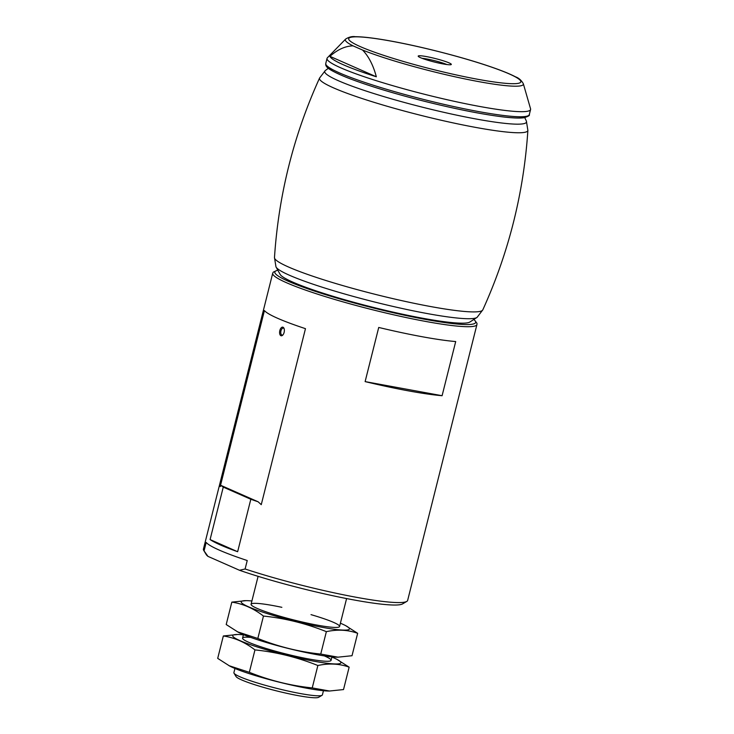 <?xml version="1.0" encoding="UTF-8"?>
<svg xmlns="http://www.w3.org/2000/svg" width="734" height="734" viewBox="0 0 734 734"><rect width="100%" height="100%" fill="white"/><g stroke="black" fill="none" stroke-linecap="round" stroke-linejoin="round"><path stroke-width="1.1" d="M476.935 324.547A105.283 11.093 14.1 0 1 372.12 309.656A105.283 11.093 14.1 0 1 272.709 273.25L203.419 549.115A105.283 11.093 14.1 0 0 203.703 550.399A105.283 11.093 14.1 0 0 204.061 550.895L206.19 542.435A105.283 11.093 -165.9 0 0 247.23 560.528L245.11 568.988A105.283 11.093 14.1 0 0 406.783 601.412A105.283 11.093 14.1 0 0 407.645 600.412L476.935 324.547L476.981 323.318L474.136 319.556M442.097 395.709L455.704 341.549A105.283 11.093 -165.9 0 1 378.726 327.456L365.119 381.607A105.283 11.093 14.1 0 0 442.097 395.709L365.119 381.607M261.258 504.671L305.472 328.667A105.283 11.093 -165.9 0 1 264.423 310.574L220.218 486.587L221.255 485.541A105.283 11.093 14.1 0 0 223.264 487.11L250.817 499.258A105.283 11.093 14.1 0 0 258.129 501.79L261.258 504.671M223.264 487.11L210.089 539.573A105.283 11.093 14.1 0 0 237.642 551.72L250.817 499.258M203.703 550.399L206.245 554.592A101.778 10.726 14.1 0 0 207.979 556.381L239.495 570.272A101.778 10.726 14.1 0 0 339.328 597.1A101.778 10.726 14.1 0 0 402.553 603.908L406.783 601.412M239.495 570.272L245.11 568.988M204.061 550.895L207.979 556.381M234.944 668.481L233.898 672.638A45.627 4.808 14.1 0 0 234.027 673.197L236.064 676.555A42.82 4.514 14.1 0 0 276.369 690.841A42.82 4.514 14.1 0 0 318.648 697.3L322.024 695.3A45.627 4.808 14.1 0 0 322.4 694.869L323.446 690.712M234.027 673.197A45.627 4.808 14.1 0 0 276.984 688.419A45.627 4.808 14.1 0 0 322.024 695.3M210.089 539.573L237.642 551.72M284.113 332.41A4.386 2.294 100.4 0 1 282.728 335.126A4.386 2.294 100.4 0 1 279.782 334.08A4.386 2.294 100.4 0 1 280.847 328.236A4.386 2.294 100.4 0 1 283.985 328.309A4.386 2.294 100.4 0 1 284.113 332.41M221.255 485.541L258.129 501.79M283.021 334.787A3.532 1.844 100.4 0 1 282.058 335.071A3.532 1.844 100.4 0 1 280.874 331.263A3.532 1.844 100.4 0 1 283.324 328.116A3.532 1.844 100.4 0 1 284.131 328.731M329.924 56.334C337.603 49.517 345.319 46.031 353.063 45.857L362.55 50.031C368.651 56.279 373.248 65.198 376.34 76.786L329.924 56.334A102.907 10.845 14.1 0 0 376.34 76.786M345.65 39.067L327.392 57.784A104.934 11.056 14.1 0 0 327.034 58.399A104.934 11.056 14.1 0 0 426.115 94.686A104.934 11.056 14.1 0 0 530.581 109.522A104.934 11.056 14.1 0 0 530.563 108.815L523.314 83.694C521.314 80.245 518.736 77.96 515.589 76.868C509.249 73.538 499.551 69.712 486.504 65.372C459.53 56.371 420.398 46.407 391.268 41.122C375.331 38.214 363.367 36.737 355.357 36.7C352.219 36.205 348.989 36.994 345.65 39.067A91.768 9.67 14.1 0 0 353.063 45.857M426.436 56.591A17.075 1.798 14.1 0 0 418.252 56.316A17.075 1.798 14.1 0 0 434.326 62.014A17.075 1.798 14.1 0 0 451.181 64.583A17.075 1.798 14.1 0 0 443.951 61.005A17.075 1.798 14.1 0 0 426.436 56.591M446.859 64.537A15.029 1.587 14.1 0 0 426.94 59.004A15.029 1.587 14.1 0 0 422.078 58.307M274.479 257.588C278.617 194.996 293.646 135.139 319.584 78.024A107.403 11.322 14.1 0 0 319.565 78.061L325.272 70.574A104.026 10.964 14.1 0 0 325.245 70.592A104.026 10.964 14.1 0 0 422.94 107.32A104.026 10.964 14.1 0 0 526.406 121.119A104.026 10.964 14.1 0 0 526.388 121.092L527.874 130.386A107.403 11.322 14.1 0 0 527.884 130.349C523.746 192.941 508.708 252.79 482.779 309.913A107.403 11.322 14.1 0 0 482.789 309.876L477.091 317.363A104.026 10.964 14.1 0 0 477.109 317.345A104.026 10.964 14.1 0 1 374.074 301.876A104.026 10.964 14.1 0 1 275.966 266.846L274.479 257.551A107.403 11.322 14.1 0 0 274.479 257.588A107.403 11.322 14.1 0 0 375.927 294.517A107.403 11.322 14.1 0 0 482.779 309.913M319.565 78.061A107.403 11.322 14.1 0 0 420.921 115.376A107.403 11.322 14.1 0 0 527.874 130.386M477.109 317.345L469.595 322.198A98.328 10.359 14.1 0 1 372.725 307.252A98.328 10.359 14.1 0 1 280.287 274.654L275.956 266.818A104.026 10.964 14.1 0 0 275.966 266.846M340.402 623.212A55.802 5.881 -165.9 0 1 345.604 625.616A55.802 5.881 -165.9 0 1 293.894 621.083A55.802 5.881 -165.9 0 1 246.184 600.641A55.802 5.881 -165.9 0 1 251.9 600.981M311.014 614.642A45.627 4.808 -165.9 0 1 339.2 626.928A45.627 4.808 -165.9 0 1 294.16 620.046A45.627 4.808 -165.9 0 1 251.202 604.825A45.627 4.808 -165.9 0 1 281.856 607.321M246.184 600.641L231.834 602.128C243.119 603.816 253.661 608.458 263.46 616.065C284.902 618.239 305.876 623.441 326.364 631.653C337.539 629.249 347.962 629.8 357.651 633.314L345.604 625.616M357.651 633.314L352.017 655.719L337.668 657.205A55.802 5.881 -165.9 0 1 315.739 654.453A55.802 5.881 -165.9 0 1 238.247 632.231L226.2 624.533L231.834 602.128M338.2 657.205L320.74 654.067C299.288 651.884 278.324 646.691 257.827 638.47L237.449 631.8M257.827 638.47L263.46 616.065M320.74 654.067L326.364 631.653M331.896 657.058A55.802 5.881 -165.9 0 1 337.099 659.462A55.802 5.881 -165.9 0 1 285.388 654.93A55.802 5.881 -165.9 0 1 237.688 634.488A55.802 5.881 -165.9 0 1 243.404 634.827M324.281 655.884A45.627 4.808 -165.9 0 1 330.704 660.774A45.627 4.808 -165.9 0 1 285.654 653.893A45.627 4.808 -165.9 0 1 242.697 638.672A45.627 4.808 -165.9 0 1 250.67 637.396M237.688 634.488L223.329 635.974C234.614 637.663 245.156 642.314 254.955 649.911C276.397 652.095 297.371 657.288 317.868 665.509C329.034 663.105 339.457 663.655 349.145 667.16L337.099 659.462M349.145 667.16L343.521 689.565L329.162 691.052A55.802 5.881 -165.9 0 1 307.243 688.308A55.802 5.881 -165.9 0 1 229.751 666.077L217.704 658.38L223.329 635.974M329.704 691.052L312.234 687.914C290.792 685.73 269.818 680.537 249.331 672.316L228.944 665.655M249.331 672.316L254.955 649.911M312.234 687.914L317.868 665.509M277.617 270.323A103.531 10.909 14.1 0 0 372.588 307.785A103.531 10.909 14.1 0 0 473.99 319.648M362.55 50.031A91.768 9.67 14.1 0 0 463.512 78.621A91.768 9.67 14.1 0 0 523.314 83.694M391.488 41.196A88.722 9.349 14.1 0 0 391.956 58.004A88.722 9.349 14.1 0 0 520.846 81.602A88.722 9.349 14.1 0 0 391.488 41.196M327.034 58.399L325.758 63.473A104.934 11.056 14.1 0 0 424.839 99.76A104.934 11.056 14.1 0 0 529.306 114.596L530.581 109.522M327.006 65.886A103.182 10.872 14.1 0 0 424.463 101.274A103.182 10.872 14.1 0 0 527.076 116.137M272.709 273.25L273.25 272.149L277.535 270.167M331.071 660.343L331.952 656.857M339.576 626.497L346.595 598.559M242.578 638.112L243.449 634.635M251.074 604.265L258.093 576.337M325.758 63.473L325.712 64.702C326.217 67.39 328.694 69.923 346.182 77.263C366.009 85.071 392.112 93.08 424.491 101.292C455.208 108.944 481.045 114.1 502.01 116.779C512.02 118.018 519.287 118.348 523.819 117.779C528.205 116.467 530.031 115.412 529.306 114.596M325.245 70.592L328.346 68.299M526.406 121.119L524.755 117.633"/></g></svg>

